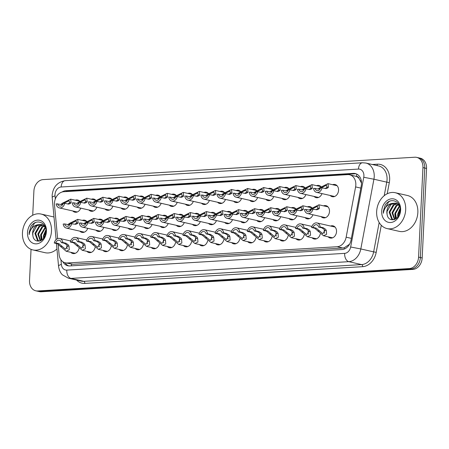 <?xml version="1.0" encoding="UTF-8"?>
<svg xmlns="http://www.w3.org/2000/svg" width="449" height="449" viewBox="0 0 449 449"><rect width="100%" height="100%" fill="white"/><g stroke="black" fill="none" stroke-linecap="round" stroke-linejoin="round"><path stroke-width="0.67" d="M79.002 248.482A6.252 4.866 102.8 0 1 72.856 253.528A6.252 4.866 102.8 0 1 70.79 252.304M95.081 247.511A6.252 4.866 102.8 0 1 88.941 252.562A6.252 4.866 102.8 0 1 86.87 251.333M111.167 246.546A6.252 4.866 102.8 0 1 105.027 251.592A6.252 4.866 102.8 0 1 102.956 250.368M127.252 245.575A6.252 4.866 102.8 0 1 121.112 250.626A6.252 4.866 102.8 0 1 119.041 249.397M143.338 244.61A6.252 4.866 102.8 0 1 137.198 249.655A6.252 4.866 102.8 0 1 135.127 248.432M159.423 243.639A6.252 4.866 102.8 0 1 153.277 248.684A6.252 4.866 102.8 0 1 151.212 247.461M175.503 242.668A6.252 4.866 102.8 0 1 169.363 247.719A6.252 4.866 102.8 0 1 167.292 246.49M191.588 241.702A6.252 4.866 102.8 0 1 185.448 246.748A6.252 4.866 102.8 0 1 183.377 245.524M207.674 240.731A6.252 4.866 102.8 0 1 201.534 245.777A6.252 4.866 102.8 0 1 199.463 244.553M223.759 239.76A6.252 4.866 102.8 0 1 217.619 244.812A6.252 4.866 102.8 0 1 215.548 243.583M239.845 238.795A6.252 4.866 102.8 0 1 233.704 243.841A6.252 4.866 102.8 0 1 231.633 242.617M255.93 237.824A6.252 4.866 102.8 0 1 249.784 242.875A6.252 4.866 102.8 0 1 247.719 241.646M272.01 236.853A6.252 4.866 102.8 0 1 265.87 241.904A6.252 4.866 102.8 0 1 263.799 240.675M288.095 235.888A6.252 4.866 102.8 0 1 281.955 240.933A6.252 4.866 102.8 0 1 279.884 239.71M304.181 234.917A6.252 4.866 102.8 0 1 298.041 239.968A6.252 4.866 102.8 0 1 295.97 238.739M320.266 233.951A6.252 4.866 102.8 0 1 314.126 238.997A6.252 4.866 102.8 0 1 312.055 237.774M330.587 226.038A6.252 4.866 102.8 0 1 332.984 225.83A6.252 4.866 102.8 0 1 336.531 231.633A6.252 4.866 102.8 0 1 330.206 238.026A6.252 4.866 102.8 0 1 328.14 236.803M87.763 228.322A6.252 4.866 102.8 0 1 81.909 232.374A6.252 4.866 102.8 0 1 79.843 231.151M103.848 227.357A6.252 4.866 102.8 0 1 97.994 231.409A6.252 4.866 102.8 0 1 95.923 230.18M119.928 226.386A6.252 4.866 102.8 0 1 114.08 230.438A6.252 4.866 102.8 0 1 112.009 229.214M136.013 225.415A6.252 4.866 102.8 0 1 130.165 229.473A6.252 4.866 102.8 0 1 128.094 228.244M152.099 224.449A6.252 4.866 102.8 0 1 146.251 228.502A6.252 4.866 102.8 0 1 144.18 227.278M168.184 223.479A6.252 4.866 102.8 0 1 162.33 227.531A6.252 4.866 102.8 0 1 160.265 226.307M184.27 222.508A6.252 4.866 102.8 0 1 178.416 226.565A6.252 4.866 102.8 0 1 176.345 225.336M200.355 221.542A6.252 4.866 102.8 0 1 194.501 225.594A6.252 4.866 102.8 0 1 192.43 224.371M216.435 220.571A6.252 4.866 102.8 0 1 210.587 224.623A6.252 4.866 102.8 0 1 208.516 223.4M232.52 219.606A6.252 4.866 102.8 0 1 226.672 223.658A6.252 4.866 102.8 0 1 224.601 222.429M248.606 218.635A6.252 4.866 102.8 0 1 242.757 222.687A6.252 4.866 102.8 0 1 240.686 221.464M264.691 217.664A6.252 4.866 102.8 0 1 258.837 221.722A6.252 4.866 102.8 0 1 256.772 220.493M280.777 216.699A6.252 4.866 102.8 0 1 274.923 220.751A6.252 4.866 102.8 0 1 272.852 219.522M296.856 215.728A6.252 4.866 102.8 0 1 291.008 219.78A6.252 4.866 102.8 0 1 288.937 218.556M312.942 214.757A6.252 4.866 102.8 0 1 307.094 218.815A6.252 4.866 102.8 0 1 305.023 217.585M323.555 205.855A6.252 4.866 102.8 0 1 325.952 205.648A6.252 4.866 102.8 0 1 329.499 211.445A6.252 4.866 102.8 0 1 323.179 217.844A6.252 4.866 102.8 0 1 321.108 216.62M80.73 208.14A6.252 4.866 102.8 0 1 74.882 212.192A6.252 4.866 102.8 0 1 72.811 210.968M96.816 207.169A6.252 4.866 102.8 0 1 90.962 211.221A6.252 4.866 102.8 0 1 88.896 209.997M112.901 206.203A6.252 4.866 102.8 0 1 107.047 210.255A6.252 4.866 102.8 0 1 104.976 209.026M128.981 205.232A6.252 4.866 102.8 0 1 123.133 209.285A6.252 4.866 102.8 0 1 121.062 208.061M145.066 204.261A6.252 4.866 102.8 0 1 139.218 208.319A6.252 4.866 102.8 0 1 137.147 207.09M161.152 203.296A6.252 4.866 102.8 0 1 155.303 207.348A6.252 4.866 102.8 0 1 153.232 206.125M177.237 202.325A6.252 4.866 102.8 0 1 171.383 206.377A6.252 4.866 102.8 0 1 169.318 205.154M193.323 201.354A6.252 4.866 102.8 0 1 187.469 205.412A6.252 4.866 102.8 0 1 185.398 204.183M209.408 200.389A6.252 4.866 102.8 0 1 203.554 204.441A6.252 4.866 102.8 0 1 201.483 203.217M225.488 199.418A6.252 4.866 102.8 0 1 219.64 203.47A6.252 4.866 102.8 0 1 217.569 202.246M241.573 198.447A6.252 4.866 102.8 0 1 235.725 202.505A6.252 4.866 102.8 0 1 233.654 201.275M257.659 197.481A6.252 4.866 102.8 0 1 251.81 201.534A6.252 4.866 102.8 0 1 249.739 200.31M273.744 196.51A6.252 4.866 102.8 0 1 267.89 200.568A6.252 4.866 102.8 0 1 265.825 199.339M289.829 195.545A6.252 4.866 102.8 0 1 283.976 199.597A6.252 4.866 102.8 0 1 281.905 198.368M305.909 194.574A6.252 4.866 102.8 0 1 300.061 198.626A6.252 4.866 102.8 0 1 297.99 197.403M321.995 193.603A6.252 4.866 102.8 0 1 316.147 197.661A6.252 4.866 102.8 0 1 314.076 196.432M332.608 184.702A6.252 4.866 102.8 0 1 335.01 184.494A6.252 4.866 102.8 0 1 338.557 190.292A6.252 4.866 102.8 0 1 332.232 196.69A6.252 4.866 102.8 0 1 330.161 195.467M58.117 244.009L59.088 254.482A11.04 8.587 -77.2 0 0 65.307 262.828A11.04 8.587 -77.2 0 0 67.227 262.985L337.132 246.726A11.04 8.587 -77.2 0 0 346.151 237.19L355.602 186.913A11.04 8.587 -77.2 0 0 355.827 185.01A11.04 8.587 -77.2 0 0 349.569 174.773A11.04 8.587 -77.2 0 0 347.655 174.616L63.719 191.723A11.04 8.587 -77.2 0 0 54.514 205.047L57.624 238.632M361.518 183.153L359.093 178.489A3.682 2.862 -77.2 0 0 356.528 176.429A11.04 6.757 -93.4 0 1 356.803 174.105M356.528 176.429L356.377 176.44A11.04 8.587 102.8 0 1 359.093 178.489M65.307 262.828L72.873 264.27L342.778 248.011L344.22 247.775L349.344 244.368A11.04 0.337 10.6 0 1 349.445 244.385M356.377 176.44L349.569 174.773M307.475 206.826A6.252 4.866 102.8 0 1 309.872 206.613A6.252 4.866 102.8 0 1 311.898 207.797M291.39 207.792A6.252 4.866 102.8 0 1 293.786 207.584A6.252 4.866 102.8 0 1 295.812 208.768M275.304 208.763A6.252 4.866 102.8 0 1 277.701 208.555A6.252 4.866 102.8 0 1 279.733 209.739M259.219 209.734A6.252 4.866 102.8 0 1 261.615 209.52A6.252 4.866 102.8 0 1 263.647 210.704M243.133 210.699A6.252 4.866 102.8 0 1 245.53 210.491A6.252 4.866 102.8 0 1 247.562 211.675M227.054 211.67A6.252 4.866 102.8 0 1 229.45 211.462A6.252 4.866 102.8 0 1 231.476 212.641M210.968 212.641A6.252 4.866 102.8 0 1 213.365 212.428A6.252 4.866 102.8 0 1 215.391 213.612M194.883 213.606A6.252 4.866 102.8 0 1 197.279 213.398A6.252 4.866 102.8 0 1 199.311 214.583M178.797 214.577A6.252 4.866 102.8 0 1 181.194 214.369A6.252 4.866 102.8 0 1 183.226 215.548M162.712 215.542A6.252 4.866 102.8 0 1 165.109 215.335A6.252 4.866 102.8 0 1 167.14 216.519M146.627 216.513A6.252 4.866 102.8 0 1 149.023 216.306A6.252 4.866 102.8 0 1 151.055 217.49M130.547 217.484A6.252 4.866 102.8 0 1 132.943 217.271A6.252 4.866 102.8 0 1 134.969 218.455M114.461 218.45A6.252 4.866 102.8 0 1 116.858 218.242A6.252 4.866 102.8 0 1 118.884 219.426M98.376 219.421A6.252 4.866 102.8 0 1 100.772 219.213A6.252 4.866 102.8 0 1 102.804 220.392M82.29 220.392A6.252 4.866 102.8 0 1 84.687 220.178A6.252 4.866 102.8 0 1 86.719 221.363M316.528 185.673A6.252 4.866 102.8 0 1 318.925 185.459A6.252 4.866 102.8 0 1 320.951 186.644M300.443 186.638A6.252 4.866 102.8 0 1 302.839 186.43A6.252 4.866 102.8 0 1 304.871 187.615M284.357 187.609A6.252 4.866 102.8 0 1 286.754 187.401A6.252 4.866 102.8 0 1 288.786 188.586M268.272 188.58A6.252 4.866 102.8 0 1 270.668 188.367A6.252 4.866 102.8 0 1 272.7 189.551M252.186 189.545A6.252 4.866 102.8 0 1 254.583 189.338A6.252 4.866 102.8 0 1 256.615 190.522M236.107 190.516A6.252 4.866 102.8 0 1 238.503 190.309A6.252 4.866 102.8 0 1 240.529 191.487M220.021 191.487A6.252 4.866 102.8 0 1 222.418 191.274A6.252 4.866 102.8 0 1 224.444 192.458M203.936 192.453A6.252 4.866 102.8 0 1 206.332 192.245A6.252 4.866 102.8 0 1 208.364 193.429M187.85 193.424A6.252 4.866 102.8 0 1 190.247 193.216A6.252 4.866 102.8 0 1 192.279 194.395M171.765 194.389A6.252 4.866 102.8 0 1 174.161 194.181A6.252 4.866 102.8 0 1 176.193 195.366M155.68 195.36A6.252 4.866 102.8 0 1 158.076 195.152A6.252 4.866 102.8 0 1 160.108 196.336M139.6 196.331A6.252 4.866 102.8 0 1 141.996 196.118A6.252 4.866 102.8 0 1 144.022 197.302M123.514 197.296A6.252 4.866 102.8 0 1 125.911 197.089A6.252 4.866 102.8 0 1 127.937 198.273M107.429 198.267A6.252 4.866 102.8 0 1 109.825 198.06A6.252 4.866 102.8 0 1 111.857 199.238M91.343 199.238A6.252 4.866 102.8 0 1 93.74 199.025A6.252 4.866 102.8 0 1 95.772 200.209M75.258 200.203A6.252 4.866 102.8 0 1 77.655 199.996A6.252 4.866 102.8 0 1 79.686 201.18M32.715 215.251L33.9 191.049A11.04 8.587 102.8 0 1 43.143 179.606L414.769 157.223A11.04 8.587 102.8 0 1 416.689 157.374A11.04 8.587 102.8 0 1 422.947 167.612L418.569 257.131A11.04 8.587 102.8 0 1 409.325 268.569L37.699 290.958L39.501 291.367A11.04 8.587 102.8 0 1 37.581 291.216A11.04 8.587 102.8 0 0 39.501 291.367L411.127 268.985L39.501 291.367L41.302 291.777A11.04 8.587 102.8 0 1 39.389 291.626L35.78 290.806A11.04 8.587 102.8 0 1 29.522 280.569L31.048 249.335M418.569 257.131L420.371 257.541A11.04 8.587 102.8 0 1 411.127 268.985A11.04 8.587 102.8 0 0 420.371 257.541L424.748 168.021L420.371 257.541L422.172 257.951A11.04 8.587 102.8 0 1 412.928 269.394L41.302 291.777M416.689 157.374L418.49 157.784A11.04 8.587 102.8 0 1 424.748 168.021A11.04 8.587 102.8 0 0 418.49 157.784L420.292 158.194A11.04 8.587 102.8 0 1 426.55 168.431L422.172 257.951M62.894 261.75A11.04 8.587 -77.2 0 0 67.861 265.774A11.04 8.587 -77.2 0 0 69.775 265.931L342.048 249.526A11.04 8.587 -77.2 0 0 351.067 239.991L361.277 185.678A11.04 8.587 -77.2 0 0 361.501 183.776A11.04 8.587 -77.2 0 0 355.243 173.538A11.04 8.587 -77.2 0 0 353.324 173.381L65.902 190.696A11.04 8.587 -77.2 0 0 62.041 192.02M65.419 191.616A11.04 8.587 102.8 0 1 67.704 191.106L355.131 173.791A11.04 8.587 102.8 0 1 356.13 173.802M37.699 290.958A11.04 8.587 102.8 0 1 35.78 290.806M68.776 265.915A11.04 8.587 102.8 0 1 65.043 262.766M325.239 188.558L326.956 187.222L326.496 185.196L321.035 187.895M318.133 188.967L319.901 187.648L328 183.652L328.449 187.132L327.669 187.985L325.974 188.602L322.062 187.834A5.517 4.294 -77.2 0 1 316.624 192.38L334.628 196.482M320.378 188.44L318.885 189.029L313.531 188.35A5.517 4.294 -77.2 0 0 316.624 192.38M315.03 188.26A3.682 2.862 -77.2 0 0 317.033 190.589A3.682 2.862 -77.2 0 0 320.569 187.923L322.062 187.834M316.186 209.711L317.903 208.375L317.443 206.349L311.982 209.049M311.325 209.593L309.832 210.183L305.977 209.414A3.682 2.862 -77.2 0 0 307.98 211.743A3.682 2.862 -77.2 0 0 311.511 209.077L316.921 209.756L318.616 209.139L319.396 208.285L317.903 208.375M309.08 210.121L310.848 208.802L318.947 204.806L319.396 208.285M305.977 209.414L304.478 209.503A5.517 4.294 -77.2 0 0 307.571 213.533A5.517 4.294 -77.2 0 0 313.009 208.987M313.11 227.413L316.203 228.12L322.842 233.71L324.835 230.64L324.195 229.411L321.742 227.783L318.65 227.082A3.682 2.862 -77.2 0 0 316.646 224.753A3.682 2.862 -77.2 0 0 313.11 227.413L311.617 227.503L314.704 228.21L323.533 235.753L332.608 237.818M324.442 229.765A3.682 2.862 -77.2 0 0 324.189 231.078A3.682 2.862 -77.2 0 0 324.649 233.211M311.617 227.503A5.517 4.294 -77.2 0 1 317.056 222.957A5.517 4.294 -77.2 0 1 320.148 226.992L323.241 227.694L325.648 229.321L326.328 230.55L326.625 234.283L323.533 235.753M320.148 226.992L318.65 227.082M309.153 189.529L310.876 188.193L310.411 186.167L304.95 188.866M304.299 189.411L302.031 189.933L303.816 188.619L311.92 184.623L312.369 188.103L311.584 188.95L309.889 189.573L305.977 188.804A5.517 4.294 -77.2 0 1 300.538 193.351L318.543 197.448M302.031 189.933L298.944 189.231L297.446 189.321A5.517 4.294 -77.2 0 0 300.538 193.351M298.944 189.231A3.682 2.862 -77.2 0 0 300.948 191.555A3.682 2.862 -77.2 0 0 304.484 188.894L305.977 188.804M293.068 190.494L294.791 189.158L294.325 187.132L288.864 189.837M288.213 190.382L285.946 190.904L287.73 189.585L295.835 185.589L296.284 189.068L295.498 189.921L293.803 190.544L289.897 189.775A5.517 4.294 -77.2 0 1 284.458 194.322L302.458 198.419M285.946 190.904L282.859 190.196L281.36 190.286A5.517 4.294 -77.2 0 0 284.458 194.322M282.859 190.196A3.682 2.862 -77.2 0 0 284.862 192.526A3.682 2.862 -77.2 0 0 288.398 189.865L289.897 189.775M276.988 191.465L278.706 190.129L278.24 188.103L272.779 190.803M272.128 191.347L269.866 191.869L271.651 190.556L279.749 186.559L280.198 190.039L279.413 190.887L277.718 191.51L273.811 190.741A5.517 4.294 -77.2 0 1 268.373 195.287L286.372 199.39M269.866 191.869L266.773 191.167L265.275 191.257A5.517 4.294 -77.2 0 0 268.373 195.287M266.773 191.167A3.682 2.862 -77.2 0 0 268.783 193.497A3.682 2.862 -77.2 0 0 272.313 190.831L273.811 190.741M260.903 192.43L262.62 191.1L262.16 189.074L256.693 191.774M253.792 192.84L255.565 191.521L263.664 187.53L264.113 191.01L263.333 191.858L261.638 192.481L257.726 191.712A5.517 4.294 -77.2 0 1 252.287 196.258L270.287 200.355M256.042 192.318L254.549 192.907L250.688 192.133L249.189 192.228A5.517 4.294 -77.2 0 0 252.287 196.258M250.688 192.133A3.682 2.862 -77.2 0 0 252.697 194.462A3.682 2.862 -77.2 0 0 256.227 191.802L257.726 191.712M300.1 210.682L301.823 209.346L301.358 207.32L295.897 210.02M295.246 210.564L293.753 211.153L289.891 210.385A3.682 2.862 -77.2 0 0 291.895 212.708A3.682 2.862 -77.2 0 0 295.431 210.048L300.836 210.727L302.531 210.104L303.316 209.256L301.823 209.346M292.995 211.086L294.763 209.773L302.867 205.777L303.316 209.256M289.891 210.385L288.393 210.474A5.517 4.294 -77.2 0 0 291.485 214.504A5.517 4.294 -77.2 0 0 296.924 209.958M284.015 211.647L285.738 210.312L285.272 208.285L279.811 210.991M279.16 211.535L277.667 212.124L273.806 211.35A3.682 2.862 -77.2 0 0 275.809 213.679A3.682 2.862 -77.2 0 0 279.345 211.019L284.75 211.698L286.445 211.075L287.231 210.222L285.738 210.312M276.91 212.057L278.677 210.738L286.782 206.742L287.231 210.222M273.806 211.35L272.307 211.44A5.517 4.294 -77.2 0 0 275.405 215.475A5.517 4.294 -77.2 0 0 280.844 210.929M267.93 212.618L269.653 211.283L269.187 209.256L263.726 211.956M263.075 212.5L261.582 213.09L257.72 212.321A3.682 2.862 -77.2 0 0 259.73 214.65A3.682 2.862 -77.2 0 0 263.26 211.984L268.665 212.663L270.36 212.04L271.145 211.193L269.653 211.283M260.824 213.028L262.598 211.709L270.696 207.713L271.145 211.193M257.72 212.321L256.222 212.411A5.517 4.294 -77.2 0 0 259.32 216.44A5.517 4.294 -77.2 0 0 264.758 211.894M376.655 211.524A18.398 14.317 102.8 0 1 395.255 192.716A18.398 14.317 102.8 0 1 405.688 209.778A18.398 14.317 102.8 0 1 387.089 228.586A18.398 14.317 102.8 0 1 376.655 211.524M395.255 192.716L407.423 195.483A18.398 14.317 102.8 0 1 417.851 212.545A18.398 14.317 102.8 0 1 399.251 231.358L387.089 228.586M397.236 203.807L393.969 205.03L389.861 212.242L392.319 219.061L393.616 219.724M396.905 203.622L393.257 204.867L389.148 212.08L391.607 218.899L393.857 219.746M398.51 204.811L396.832 205.681L392.723 212.893L394.823 219.426M398.201 204.519L396.113 205.519L392.011 212.731L394.48 219.561M399.666 206.349L395.586 213.544L396.422 218.461M399.391 205.906L394.867 213.382L395.996 218.775M400.233 209.341L398.448 214.195L398.443 216.188M400.154 208.353L397.73 214.033L397.876 216.99M399.11 204.862L396.231 203.274M395.872 203.206L391.107 204.379L387.004 211.591L387.066 214.106C388.076 223.602 400.239 220.206 400.222 210.519C401.137 200.765 389.9 196.976 385.141 205.126L383.317 211.327L383.367 213.292L383.749 211.356C385.107 206.983 387.813 204.34 391.87 203.419A8.318 6.471 102.8 0 0 386.864 211.558A8.318 6.471 102.8 0 0 387.066 214.106M399.778 206.557L397.432 203.93L395.518 203.111L391.87 203.419M400.637 210.081A11.994 9.334 102.8 0 1 390.591 222.519A11.994 9.334 102.8 0 1 381.706 211.221A11.994 9.334 102.8 0 1 391.752 198.789A11.994 9.334 102.8 0 1 400.637 210.081M399.329 214.476L400.239 210.177M397.679 214.88L397.724 217.176M394.817 214.229L395.457 219.112M390.069 201.051L388.61 201.904L383.395 211.344L383.367 213.292M22.45 232.863A18.398 14.317 102.8 0 1 41.05 214.05A18.398 14.317 102.8 0 1 51.483 231.112A18.398 14.317 102.8 0 1 32.884 249.925A18.398 14.317 102.8 0 1 22.45 232.863M41.05 214.05L53.212 216.822A18.398 14.317 102.8 0 1 54.003 217.03M43.031 225.14L39.765 226.369L35.656 233.581L38.114 240.4L39.411 241.057M42.7 224.955L39.052 226.206L34.943 233.418L37.396 240.237L39.652 241.085M44.299 226.15L42.627 227.02L38.519 234.232L40.618 240.765M43.991 225.853L41.909 226.857L37.806 234.069L40.275 240.9M45.461 227.688L41.381 234.883L42.217 239.794M45.181 227.239L40.663 234.72L41.785 240.114M46.028 230.674L44.238 235.534L44.232 237.521M45.944 229.692L43.525 235.371L43.665 238.324M44.9 226.201L42.026 224.612M41.667 224.539L36.902 225.718L32.799 232.93L32.856 235.444C33.871 244.941 46.034 241.545 46.017 231.858C46.932 222.103 35.696 218.315 30.936 226.464L29.112 232.666L29.163 234.631L29.544 232.694C30.902 228.322 33.608 225.673 37.665 224.758A8.318 6.471 102.8 0 0 32.654 232.896A8.318 6.471 102.8 0 0 32.856 235.444M45.574 227.896L43.227 225.263L41.314 224.449L37.665 224.758M46.432 231.42A11.994 9.334 102.8 0 1 36.386 243.852A11.994 9.334 102.8 0 1 27.501 232.56A11.994 9.334 102.8 0 1 37.548 220.122A11.994 9.334 102.8 0 1 46.432 231.42M45.125 235.809L46.034 231.516M56.956 248.954A18.398 14.317 102.8 0 1 45.046 252.692L32.884 249.925M43.474 236.219L43.519 238.509M40.612 235.562L41.252 240.451M35.864 222.39L34.405 223.243L29.191 232.683L29.163 234.631M244.817 193.401L246.535 192.065L246.074 190.039L240.613 192.744M237.706 193.811L239.48 192.492L247.579 188.496L248.028 191.976L247.247 192.829L245.552 193.446L241.641 192.683A5.517 4.294 -77.2 0 1 236.202 197.229L254.207 201.326M239.957 193.283L238.464 193.878L233.11 193.193A5.517 4.294 -77.2 0 0 236.202 197.229M234.603 193.104A3.682 2.862 -77.2 0 0 236.612 195.433A3.682 2.862 -77.2 0 0 240.142 192.773L241.641 192.683M228.732 194.372L230.455 193.036L229.989 191.01L224.528 193.71M221.626 194.782L223.394 193.463L231.493 189.467L231.948 192.947L231.162 193.794L229.467 194.417L225.555 193.648A5.517 4.294 -77.2 0 1 220.117 198.194L238.122 202.297M223.877 194.254L222.384 194.844L217.024 194.164A5.517 4.294 -77.2 0 0 220.117 198.194M218.523 194.075A3.682 2.862 -77.2 0 0 220.526 196.404A3.682 2.862 -77.2 0 0 224.062 193.738L225.555 193.648M212.646 195.337L214.369 194.007L213.904 191.981L208.443 194.681M207.792 195.225L205.524 195.747L207.309 194.428L215.413 190.438L215.862 193.917L215.077 194.765L213.382 195.388L209.475 194.619A5.517 4.294 -77.2 0 1 204.037 199.165L222.036 203.262M205.524 195.747L202.437 195.04L200.939 195.13A5.517 4.294 -77.2 0 0 204.037 199.165M202.437 195.04A3.682 2.862 -77.2 0 0 204.441 197.369A3.682 2.862 -77.2 0 0 207.977 194.709L209.475 194.619M251.85 213.584L253.567 212.254L253.107 210.227L247.64 212.927M246.989 213.471L245.496 214.061L241.635 213.286A3.682 2.862 -77.2 0 0 243.644 215.615A3.682 2.862 -77.2 0 0 247.174 212.955L252.579 213.634L254.28 213.011L255.06 212.164L253.567 212.254M244.739 213.993L246.512 212.674L254.611 208.684L255.06 212.164M241.635 213.286L240.136 213.382A5.517 4.294 -77.2 0 0 243.235 217.411A5.517 4.294 -77.2 0 0 248.673 212.865M235.764 214.555L237.482 213.219L237.021 211.193L231.561 213.898M230.904 214.437L229.411 215.032L225.55 214.257A3.682 2.862 -77.2 0 0 227.559 216.586A3.682 2.862 -77.2 0 0 231.089 213.926L236.5 214.6L238.195 213.982L238.975 213.129L237.482 213.219M228.653 214.964L230.427 213.645L238.526 209.649L238.975 213.129M225.55 214.257L224.057 214.347A5.517 4.294 -77.2 0 0 227.149 218.382A5.517 4.294 -77.2 0 0 232.588 213.836M219.679 215.526L221.402 214.19L220.936 212.164L215.475 214.863M214.818 215.408L213.331 215.997L209.47 215.228A3.682 2.862 -77.2 0 0 211.473 217.557A3.682 2.862 -77.2 0 0 215.009 214.891L220.414 215.571L222.109 214.948L222.895 214.1L221.402 214.19M212.573 215.935L214.341 214.616L222.44 210.62L222.895 214.1M209.47 215.228L207.971 215.318A5.517 4.294 -77.2 0 0 211.064 219.348A5.517 4.294 -77.2 0 0 216.502 214.802M196.561 196.308L198.284 194.973L197.818 192.947L192.357 195.652M191.706 196.191L189.444 196.713L191.223 195.399L199.328 191.403L199.777 194.883L198.991 195.736L197.296 196.353L193.39 195.584A5.517 4.294 -77.2 0 1 187.951 200.131L205.951 204.233M189.444 196.713L186.352 196.011L184.853 196.101A5.517 4.294 -77.2 0 0 187.951 200.131M186.352 196.011A3.682 2.862 -77.2 0 0 188.356 198.34A3.682 2.862 -77.2 0 0 191.891 195.68L193.39 195.584M180.481 197.279L182.199 195.944L181.733 193.917L176.272 196.617M173.37 197.689L175.144 196.37L183.243 192.374L183.692 195.854L182.906 196.701L181.211 197.324L177.304 196.555A5.517 4.294 -77.2 0 1 171.866 201.101L189.865 205.199M175.621 197.162L174.128 197.751L168.768 197.072A5.517 4.294 -77.2 0 0 171.866 201.101M170.266 196.982A3.682 2.862 -77.2 0 0 172.276 199.311A3.682 2.862 -77.2 0 0 175.806 196.645L177.304 196.555M164.396 198.245L166.113 196.909L165.653 194.883L160.192 197.588M157.285 198.654L159.058 197.336L167.157 193.339L167.606 196.819L166.826 197.672L165.131 198.295L161.219 197.526A5.517 4.294 -77.2 0 1 155.781 202.072L173.785 206.17M159.535 198.132L158.042 198.722L152.688 198.037A5.517 4.294 -77.2 0 0 155.781 202.072M154.181 197.947A3.682 2.862 -77.2 0 0 156.19 200.276A3.682 2.862 -77.2 0 0 159.721 197.616L161.219 197.526M148.31 199.216L150.028 197.88L149.568 195.854L144.107 198.553M141.205 199.625L142.973 198.306L151.072 194.31L151.521 197.79L150.741 198.643L149.046 199.261L145.134 198.492A5.517 4.294 -77.2 0 1 139.695 203.038L157.7 207.141M143.45 199.098L141.957 199.687L136.603 199.008A5.517 4.294 -77.2 0 0 139.695 203.038M138.101 198.918A3.682 2.862 -77.2 0 0 140.105 201.247A3.682 2.862 -77.2 0 0 143.635 198.581L145.134 198.492M132.225 200.187L133.948 198.851L133.482 196.825L128.021 199.524M125.119 200.591L126.887 199.272L134.986 195.281L135.441 198.761L134.655 199.609L132.96 200.232L129.048 199.463A5.517 4.294 -77.2 0 1 123.61 204.009L141.615 208.106M127.37 200.069L125.877 200.658L120.517 199.979A5.517 4.294 -77.2 0 0 123.61 204.009M122.016 199.889A3.682 2.862 -77.2 0 0 124.019 202.213A3.682 2.862 -77.2 0 0 127.555 199.552L129.048 199.463M203.593 216.491L205.316 215.161L204.851 213.135L199.39 215.834M198.739 216.379L197.246 216.968L193.384 216.194A3.682 2.862 -77.2 0 0 195.388 218.523A3.682 2.862 -77.2 0 0 198.924 215.862L204.329 216.541L206.024 215.918L206.809 215.071L205.316 215.161M196.488 216.901L198.256 215.582L206.36 211.591L206.809 215.071M193.384 216.194L191.886 216.283A5.517 4.294 -77.2 0 0 194.978 220.319A5.517 4.294 -77.2 0 0 200.422 215.773M187.508 217.462L189.231 216.126L188.765 214.1L183.304 216.805M182.653 217.344L181.16 217.939L177.299 217.164A3.682 2.862 -77.2 0 0 179.303 219.494A3.682 2.862 -77.2 0 0 182.838 216.833L188.243 217.507L189.938 216.889L190.724 216.036L189.231 216.126M180.403 217.872L182.171 216.553L190.275 212.557L190.724 216.036M177.299 217.164L175.8 217.254A5.517 4.294 -77.2 0 0 178.898 221.29A5.517 4.294 -77.2 0 0 184.337 216.738M171.428 218.433L173.146 217.097L172.68 215.071L167.219 217.771M166.568 218.315L165.075 218.904L161.213 218.135A3.682 2.862 -77.2 0 0 163.223 220.465A3.682 2.862 -77.2 0 0 166.753 217.799L172.158 218.478L173.853 217.855L174.639 217.007L173.146 217.097M164.317 218.843L166.091 217.524L174.19 213.528L174.639 217.007M161.213 218.135L159.715 218.225A5.517 4.294 -77.2 0 0 162.813 222.255A5.517 4.294 -77.2 0 0 168.252 217.709M155.343 219.398L157.06 218.062L156.6 216.036L151.139 218.742M150.482 219.286L148.989 219.875L145.128 219.101A3.682 2.862 -77.2 0 0 147.137 221.43A3.682 2.862 -77.2 0 0 150.668 218.77L156.078 219.449L157.773 218.826L158.553 217.973L157.06 218.062M148.232 219.808L150.005 218.489L158.104 214.493L158.553 217.973M145.128 219.101L143.635 219.191A5.517 4.294 -77.2 0 0 146.728 223.226A5.517 4.294 -77.2 0 0 152.166 218.68M139.257 220.369L140.975 219.033L140.515 217.007L135.054 219.707M134.397 220.251L132.904 220.841L129.048 220.072A3.682 2.862 -77.2 0 0 131.052 222.401A3.682 2.862 -77.2 0 0 134.582 219.735L139.993 220.414L141.688 219.797L142.468 218.944L140.975 219.033M132.146 220.779L133.92 219.46L142.019 215.464L142.468 218.944M129.048 220.072L127.55 220.162A5.517 4.294 -77.2 0 0 130.642 224.191A5.517 4.294 -77.2 0 0 136.081 219.645M116.139 201.152L117.863 199.816L117.397 197.79L111.936 200.495M111.285 201.04L109.017 201.562L110.802 200.243L118.906 196.247L119.355 199.726L118.57 200.58L116.875 201.203L112.968 200.434A5.517 4.294 -77.2 0 1 107.53 204.98L125.529 209.077M109.017 201.562L105.93 200.855L104.432 200.944A5.517 4.294 -77.2 0 0 107.53 204.98M105.93 200.855A3.682 2.862 -77.2 0 0 107.934 203.184A3.682 2.862 -77.2 0 0 111.47 200.523L112.968 200.434M100.054 202.123L101.777 200.787L101.311 198.761L95.85 201.461M95.199 202.005L92.937 202.527L94.722 201.214L102.821 197.218L103.27 200.697L102.484 201.545L100.789 202.168L96.883 201.399A5.517 4.294 -77.2 0 1 91.444 205.945L109.444 210.048M92.937 202.527L89.845 201.826L88.346 201.915A5.517 4.294 -77.2 0 0 91.444 205.945M89.845 201.826A3.682 2.862 -77.2 0 0 91.854 204.155A3.682 2.862 -77.2 0 0 95.384 201.489L96.883 201.399M83.974 203.088L85.692 201.758L85.231 199.732L79.765 202.432M79.114 202.976L76.852 203.498L78.637 202.179L86.736 198.189L87.185 201.668L86.404 202.516L84.704 203.139L80.798 202.37A5.517 4.294 -77.2 0 1 75.359 206.916L93.358 211.013M76.852 203.498L73.759 202.791L72.261 202.886A5.517 4.294 -77.2 0 0 75.359 206.916M73.759 202.791A3.682 2.862 -77.2 0 0 75.769 205.12A3.682 2.862 -77.2 0 0 79.299 202.46L80.798 202.37M67.889 204.059L69.606 202.724L69.146 200.697L63.685 203.403M60.778 204.469L62.551 203.15L70.65 199.154L71.099 202.634L70.319 203.487L68.624 204.104L64.712 203.341A5.517 4.294 -77.2 0 1 59.274 207.887L77.279 211.984M63.028 203.941L61.535 204.536L56.181 203.852A5.517 4.294 -77.2 0 0 59.274 207.887M57.674 203.762A3.682 2.862 -77.2 0 0 59.683 206.091A3.682 2.862 -77.2 0 0 63.214 203.431L64.712 203.341M123.172 221.34L124.895 220.004L124.429 217.978L118.968 220.678M118.317 221.222L116.824 221.812L112.963 221.043A3.682 2.862 -77.2 0 0 114.966 223.366A3.682 2.862 -77.2 0 0 118.502 220.706L123.907 221.385L125.602 220.762L126.388 219.915L124.895 220.004M116.067 221.744L117.834 220.425L125.933 216.435L126.388 219.915M112.963 221.043L111.464 221.133A5.517 4.294 -77.2 0 0 114.557 225.162A5.517 4.294 -77.2 0 0 119.995 220.616M107.087 222.306L108.81 220.97L108.344 218.944L102.883 221.649M102.232 222.193L100.739 222.783L96.877 222.008A3.682 2.862 -77.2 0 0 98.881 224.337A3.682 2.862 -77.2 0 0 102.417 221.677L107.822 222.356L109.517 221.733L110.302 220.88L108.81 220.97M99.981 222.715L101.749 221.396L109.853 217.4L110.302 220.88M96.877 222.008L95.379 222.098A5.517 4.294 -77.2 0 0 98.477 226.133A5.517 4.294 -77.2 0 0 103.915 221.587M91.001 223.276L92.724 221.941L92.258 219.915L86.797 222.614M86.146 223.159L84.653 223.748L80.792 222.979A3.682 2.862 -77.2 0 0 82.801 225.308A3.682 2.862 -77.2 0 0 86.331 222.642L91.736 223.321L93.431 222.698L94.217 221.851L92.724 221.941M83.896 223.686L85.664 222.367L93.768 218.371L94.217 221.851M80.792 222.979L79.293 223.069A5.517 4.294 -77.2 0 0 82.392 227.099A5.517 4.294 -77.2 0 0 87.83 222.552M74.921 224.242L76.639 222.912L76.178 220.886L70.712 223.585M70.061 224.13L68.568 224.719L64.707 223.944A3.682 2.862 -77.2 0 0 66.716 226.274A3.682 2.862 -77.2 0 0 70.246 223.613L75.651 224.292L77.351 223.669L78.132 222.822L76.639 222.912M67.81 224.652L69.584 223.333L77.683 219.342L78.132 222.822M64.707 223.944L63.208 224.04A5.517 4.294 -77.2 0 0 66.306 228.07A5.517 4.294 -77.2 0 0 71.745 223.523M297.03 228.384L300.117 229.085L306.757 234.675L308.749 231.611L308.109 230.376L305.657 228.754L302.564 228.047A3.682 2.862 -77.2 0 0 300.561 225.724A3.682 2.862 -77.2 0 0 297.03 228.384L295.532 228.474L298.619 229.175L307.447 236.724L316.523 238.789M308.362 230.735A3.682 2.862 -77.2 0 0 308.104 232.049A3.682 2.862 -77.2 0 0 308.57 234.176M295.532 228.474A5.517 4.294 -77.2 0 1 300.97 223.928A5.517 4.294 -77.2 0 1 304.063 227.957L307.155 228.664L309.563 230.292L310.242 231.521L310.54 235.248L307.447 236.724M304.063 227.957L302.564 228.047M280.945 229.355L284.032 230.056L290.671 235.646L292.664 232.576L292.024 231.347L289.571 229.72L286.484 229.018A3.682 2.862 -77.2 0 0 284.475 226.689A3.682 2.862 -77.2 0 0 280.945 229.355L279.446 229.445L282.533 230.146L291.362 237.689L300.437 239.755M292.277 231.706A3.682 2.862 -77.2 0 0 292.018 233.014A3.682 2.862 -77.2 0 0 292.484 235.147M279.446 229.445A5.517 4.294 -77.2 0 1 284.885 224.898A5.517 4.294 -77.2 0 1 287.977 228.928L291.07 229.63L293.478 231.257L294.157 232.487L294.454 236.219L291.362 237.689M287.977 228.928L286.484 229.018M264.859 230.32L267.946 231.027L274.586 236.617L276.584 233.547L275.944 232.313L273.486 230.691L270.399 229.989A3.682 2.862 -77.2 0 0 268.39 227.66A3.682 2.862 -77.2 0 0 264.859 230.32L263.361 230.41L266.453 231.117L275.276 238.66L284.352 240.726M276.191 232.672A3.682 2.862 -77.2 0 0 275.933 233.985A3.682 2.862 -77.2 0 0 276.399 236.118M263.361 230.41A5.517 4.294 -77.2 0 1 268.799 225.864A5.517 4.294 -77.2 0 1 271.898 229.899L274.984 230.601L277.392 232.228L278.077 233.458L278.369 237.19L275.276 238.66M271.898 229.899L270.399 229.989M248.774 231.291L251.867 231.993L258.501 237.583L260.499 234.518L259.859 233.284L257.406 231.662L254.314 230.954A3.682 2.862 -77.2 0 0 252.31 228.625A3.682 2.862 -77.2 0 0 248.774 231.291L247.276 231.381L250.368 232.082L259.191 239.626L268.266 241.697M260.106 233.643A3.682 2.862 -77.2 0 0 259.853 234.956A3.682 2.862 -77.2 0 0 260.313 237.083M247.276 231.381A5.517 4.294 -77.2 0 1 252.714 226.835A5.517 4.294 -77.2 0 1 255.812 230.865L258.899 231.572L261.307 233.194L261.992 234.429L262.289 238.155L259.191 239.626M255.812 230.865L254.314 230.954M232.689 232.256L235.781 232.964L242.415 238.554L244.413 235.484L243.773 234.255L241.321 232.627L238.228 231.925A3.682 2.862 -77.2 0 0 236.225 229.596A3.682 2.862 -77.2 0 0 232.689 232.256L231.19 232.352L234.283 233.053L243.105 240.597L252.181 242.662M244.02 234.614A3.682 2.862 -77.2 0 0 243.768 235.921A3.682 2.862 -77.2 0 0 244.228 238.054M231.19 232.352A5.517 4.294 -77.2 0 1 236.634 227.806A5.517 4.294 -77.2 0 1 239.727 231.836L242.819 232.537L245.227 234.165L245.906 235.394L246.204 239.126L243.105 240.597M239.727 231.836L238.228 231.925M216.603 233.227L219.696 233.929L226.335 239.525L228.328 236.455L227.688 235.22L225.235 233.598L222.143 232.896A3.682 2.862 -77.2 0 0 220.139 230.567A3.682 2.862 -77.2 0 0 216.603 233.227L215.11 233.317L218.197 234.024L227.026 241.568L236.101 243.633M227.935 235.579A3.682 2.862 -77.2 0 0 227.682 236.892A3.682 2.862 -77.2 0 0 228.148 239.025M215.11 233.317A5.517 4.294 -77.2 0 1 220.549 228.771A5.517 4.294 -77.2 0 1 223.641 232.807L226.734 233.508L229.142 235.136L229.821 236.365L230.118 240.097L227.026 241.568M223.641 232.807L222.143 232.896M200.523 234.198L203.61 234.9L210.25 240.49L212.242 237.426L211.602 236.191L209.15 234.569L206.063 233.862A3.682 2.862 -77.2 0 0 204.054 231.532A3.682 2.862 -77.2 0 0 200.523 234.198L199.025 234.288L202.112 234.99L210.94 242.533L220.016 244.604M211.855 236.55A3.682 2.862 -77.2 0 0 211.597 237.863A3.682 2.862 -77.2 0 0 212.063 239.991M199.025 234.288A5.517 4.294 -77.2 0 1 204.463 229.742A5.517 4.294 -77.2 0 1 207.556 233.772L210.648 234.479L213.056 236.101L213.735 237.336L214.033 241.062L210.94 242.533M207.556 233.772L206.063 233.862M184.438 235.164L187.525 235.871L194.164 241.461L196.162 238.391L195.517 237.162L193.064 235.534L189.978 234.833A3.682 2.862 -77.2 0 0 187.968 232.503A3.682 2.862 -77.2 0 0 184.438 235.164L182.939 235.254L186.032 235.961L194.855 243.504L203.93 245.569M195.77 237.515A3.682 2.862 -77.2 0 0 195.511 238.829A3.682 2.862 -77.2 0 0 195.977 240.961M182.939 235.254A5.517 4.294 -77.2 0 1 188.378 230.707A5.517 4.294 -77.2 0 1 191.476 234.743L194.563 235.444L196.971 237.072L197.655 238.301L197.947 242.033L194.855 243.504M191.476 234.743L189.978 234.833M168.353 236.135L171.439 236.836L178.079 242.432L180.077 239.362L179.437 238.127L176.979 236.505L173.892 235.804A3.682 2.862 -77.2 0 0 171.883 233.474A3.682 2.862 -77.2 0 0 168.353 236.135L166.854 236.225L169.947 236.926L178.769 244.475L187.845 246.54M179.684 238.486A3.682 2.862 -77.2 0 0 179.426 239.8A3.682 2.862 -77.2 0 0 179.892 241.927M166.854 236.225A5.517 4.294 -77.2 0 1 172.293 231.678A5.517 4.294 -77.2 0 1 175.391 235.708L178.478 236.415L180.885 238.043L181.57 239.272L181.867 242.999L178.769 244.475M175.391 235.708L173.892 235.804M152.267 237.106L155.36 237.807L161.994 243.397L163.992 240.327L163.352 239.098L160.899 237.476L157.807 236.769A3.682 2.862 -77.2 0 0 155.803 234.44A3.682 2.862 -77.2 0 0 152.267 237.106L150.769 237.195L153.861 237.897L162.684 245.44L171.759 247.506M163.599 239.457A3.682 2.862 -77.2 0 0 163.346 240.771A3.682 2.862 -77.2 0 0 163.806 242.898M150.769 237.195A5.517 4.294 -77.2 0 1 156.207 232.649A5.517 4.294 -77.2 0 1 159.305 236.679L162.392 237.381L164.8 239.008L165.485 240.237L165.782 243.97L162.684 245.44M159.305 236.679L157.807 236.769M136.182 238.071L139.274 238.778L145.914 244.368L147.906 241.298L147.266 240.069L144.814 238.441L141.721 237.74A3.682 2.862 -77.2 0 0 139.718 235.411A3.682 2.862 -77.2 0 0 136.182 238.071L134.689 238.161L137.776 238.868L146.599 246.411L155.674 248.477M147.513 240.423A3.682 2.862 -77.2 0 0 147.261 241.736A3.682 2.862 -77.2 0 0 147.721 243.869M134.689 238.161A5.517 4.294 -77.2 0 1 140.127 233.615A5.517 4.294 -77.2 0 1 143.22 237.65L146.312 238.352L148.72 239.979L149.399 241.208L149.697 244.941L146.599 246.411M143.22 237.65L141.721 237.74M120.102 239.042L123.189 239.744L129.828 245.334L131.821 242.269L131.181 241.034L128.728 239.412L125.636 238.705A3.682 2.862 -77.2 0 0 123.632 236.382A3.682 2.862 -77.2 0 0 120.102 239.042L118.603 239.132L121.69 239.833L130.519 247.382L139.594 249.448M131.428 241.394A3.682 2.862 -77.2 0 0 131.175 242.707A3.682 2.862 -77.2 0 0 131.641 244.834M118.603 239.132A5.517 4.294 -77.2 0 1 124.042 234.586A5.517 4.294 -77.2 0 1 127.134 238.615L130.227 239.323L132.635 240.95L133.314 242.179L133.611 245.906L130.519 247.382M127.134 238.615L125.636 238.705M104.016 240.013L107.103 240.715L113.743 246.305L115.735 243.235L115.096 242.005L112.643 240.378L109.556 239.676A3.682 2.862 -77.2 0 0 107.547 237.347A3.682 2.862 -77.2 0 0 104.016 240.013L102.518 240.103L105.605 240.804L114.433 248.348L123.509 250.413M115.348 242.365A3.682 2.862 -77.2 0 0 115.09 243.672A3.682 2.862 -77.2 0 0 115.556 245.805M102.518 240.103A5.517 4.294 -77.2 0 1 107.956 235.557A5.517 4.294 -77.2 0 1 111.049 239.586L114.141 240.288L116.549 241.916L117.228 243.145L117.526 246.877L114.433 248.348M111.049 239.586L109.556 239.676M87.931 240.978L91.018 241.685L97.657 247.276L99.656 244.205L99.01 242.971L96.557 241.349L93.471 240.647A3.682 2.862 -77.2 0 0 91.461 238.318A3.682 2.862 -77.2 0 0 87.931 240.978L86.433 241.068L89.525 241.775L98.348 249.318L107.423 251.384M99.263 243.33A3.682 2.862 -77.2 0 0 99.005 244.643A3.682 2.862 -77.2 0 0 99.47 246.776M86.433 241.068A5.517 4.294 -77.2 0 1 91.871 236.522A5.517 4.294 -77.2 0 1 94.969 240.557L98.056 241.259L100.464 242.887L101.148 244.116L101.44 247.848L98.348 249.318M94.969 240.557L93.471 240.647M71.846 241.949L74.938 242.651L81.572 248.241L83.57 245.176L82.93 243.942L80.472 242.32L77.385 241.613A3.682 2.862 -77.2 0 0 75.381 239.283A3.682 2.862 -77.2 0 0 71.846 241.949L70.347 242.039L73.44 242.741L82.262 250.284L91.338 252.355M83.177 244.301A3.682 2.862 -77.2 0 0 82.925 245.614A3.682 2.862 -77.2 0 0 83.385 247.741M70.347 242.039A5.517 4.294 -77.2 0 1 75.786 237.493A5.517 4.294 -77.2 0 1 78.884 241.523L81.971 242.23L84.378 243.852L85.063 245.087L85.361 248.813L82.262 250.284M78.884 241.523L77.385 241.613M55.76 242.915L58.853 243.622L65.487 249.212L67.485 246.142L66.845 244.913L64.392 243.285L61.3 242.583A3.682 2.862 -77.2 0 0 59.296 240.254A3.682 2.862 -77.2 0 0 55.76 242.915L54.262 243.01L57.354 243.712L66.177 251.255L75.252 253.32M67.092 245.272A3.682 2.862 -77.2 0 0 66.839 246.58A3.682 2.862 -77.2 0 0 67.299 248.712M54.262 243.01A5.517 4.294 -77.2 0 1 59.7 238.458A5.517 4.294 -77.2 0 1 62.798 242.494L65.885 243.195L68.293 244.823L68.978 246.052L69.275 249.784L66.177 251.255M62.798 242.494L61.3 242.583M360.822 188.103L355.602 186.913M344.243 249.049A11.04 6.757 -93.4 0 1 344.22 247.775M71.486 265.825A11.04 6.757 -93.4 0 1 71.436 264.208M360.569 180.762A11.04 0.337 10.6 0 1 361.333 180.891M351.371 238.374L346.151 237.19M342.778 248.011L337.132 246.726M72.873 264.27L67.227 262.985M399.599 213.752L400.233 210.396M426.55 168.431L422.947 167.612M412.928 269.394L409.325 268.569M355.131 173.791L353.324 173.381M60.935 259.775L61.367 264.433A7.358 5.725 -77.2 0 0 66.794 270.102L344.641 253.365A7.358 5.725 -77.2 0 0 350.652 247.006L363.757 177.276A7.358 5.725 -77.2 0 0 363.909 176.008A7.358 5.725 -77.2 0 0 358.459 169.082L61.159 186.992A7.358 5.725 -77.2 0 0 54.997 194.619A7.358 5.725 -77.2 0 0 55.025 195.876L55.311 199.019M365.873 163.038A14.716 11.455 102.8 0 1 374.219 176.687A14.716 11.455 102.8 0 1 373.922 179.224L386.763 182.148A14.716 11.455 -77.2 0 0 387.06 179.611A14.716 11.455 -77.2 0 0 378.715 165.962L365.873 163.038L362.523 162.763A7.358 4.507 86.6 0 0 358.459 169.082M362.523 162.763L65.223 180.672C57.433 182.036 53.077 186.907 52.151 195.287L52.202 197.582A7.358 1.79 -5.3 0 1 55.025 195.876M372.288 164.497L377.373 164.188A1.841 1.128 -93.4 0 1 376.863 165.535M377.373 164.188A16.557 12.886 102.8 0 1 389.642 179.78A16.557 12.886 102.8 0 1 389.3 182.636L387.206 193.772M381.285 225.28L376.195 252.36A16.557 12.886 102.8 0 1 362.669 266.667L84.816 283.403A16.557 12.886 102.8 0 1 76.599 280.069M363.757 177.276L373.922 179.224L360.811 248.948L373.652 251.872L379.169 222.519M350.652 247.006L360.811 248.948A14.716 11.455 102.8 0 1 348.789 261.666L361.63 264.59A14.716 11.455 -77.2 0 0 373.652 251.872L376.195 252.36M384.215 195.702L386.763 182.148L389.3 182.636M344.641 253.365A7.358 4.507 86.6 0 0 348.789 261.666L70.942 278.402L83.783 281.327L361.63 264.59A1.841 1.128 -93.4 0 1 362.669 266.667M66.794 270.102A7.358 4.507 86.6 0 0 70.942 278.402A14.716 11.455 102.8 0 1 68.388 278.195L81.224 281.119A14.716 11.455 -77.2 0 0 83.783 281.327A1.841 1.128 -93.4 0 1 84.816 283.403M56.451 243.504L58.544 266.134A7.358 1.79 -5.3 0 1 61.367 264.433M65.223 180.672A7.358 4.507 86.6 0 0 61.159 186.992M67.704 191.106L65.902 190.696M319.901 187.648L321.394 187.559M326.956 187.222L328.449 187.132M312.341 208.712L310.848 208.802M326.328 230.55L324.835 230.64M319.273 230.977L317.78 231.067M316.203 228.12L314.704 228.21M323.241 227.694L321.742 227.783M303.816 188.619L305.309 188.524M310.876 188.193L312.369 188.103M287.73 189.585L289.223 189.495M294.791 189.158L296.284 189.068M271.651 190.556L273.144 190.466M278.706 190.129L280.198 190.039M255.565 191.521L257.058 191.431M262.62 191.1L264.113 191.01M296.256 209.677L294.763 209.773M280.17 210.648L278.677 210.738M264.091 211.619L262.598 211.709M239.48 192.492L240.973 192.402M246.535 192.065L248.028 191.976M223.394 193.463L224.887 193.373M230.455 193.036L231.948 192.947M207.309 194.428L208.802 194.338M214.369 194.007L215.862 193.917M248.005 212.585L246.512 212.674M231.92 213.556L230.427 213.645M215.834 214.527L214.341 214.616M191.223 195.399L192.716 195.309M198.284 194.973L199.777 194.883M175.144 196.37L176.637 196.28M182.199 195.944L183.692 195.854M159.058 197.336L160.551 197.246M166.113 196.909L167.606 196.819M142.973 198.306L144.466 198.217M150.028 197.88L151.521 197.79M126.887 199.272L128.38 199.182M133.948 198.851L135.441 198.761M199.749 215.492L198.256 215.582M183.663 216.463L182.171 216.553M167.584 217.434L166.091 217.524M151.498 218.399L150.005 218.489M135.413 219.37L133.92 219.46M110.802 200.243L112.295 200.153M117.863 199.816L119.355 199.726M94.722 201.214L96.215 201.124M101.777 200.787L103.27 200.697M78.637 202.179L80.13 202.089M85.692 201.758L87.185 201.668M62.551 203.15L64.044 203.06M69.606 202.724L71.099 202.634M119.327 220.336L117.834 220.425M103.242 221.306L101.749 221.396M87.157 222.277L85.664 222.367M71.077 223.243L69.584 223.333M310.242 231.521L308.749 231.611M303.187 231.942L301.694 232.032M300.117 229.085L298.619 229.175M307.155 228.664L305.657 228.754M294.157 232.487L292.664 232.576M287.102 232.913L285.609 233.003M284.032 230.056L282.533 230.146M291.07 229.63L289.571 229.72M278.077 233.458L276.584 233.547M271.016 233.884L269.523 233.974M267.946 231.027L266.453 231.117M274.984 230.601L273.486 230.691M261.992 234.429L260.499 234.518M254.931 234.849L253.438 234.939M251.867 231.993L250.368 232.082M258.899 231.572L257.406 231.662M245.906 235.394L244.413 235.484M238.851 235.82L237.358 235.91M235.781 232.964L234.283 233.053M242.819 232.537L241.321 232.627M229.821 236.365L228.328 236.455M222.766 236.791L221.273 236.881M219.696 233.929L218.197 234.024M226.734 233.508L225.235 233.598M213.735 237.336L212.242 237.426M206.68 237.757L205.187 237.847M203.61 234.9L202.112 234.99M210.648 234.479L209.15 234.569M197.655 238.301L196.162 238.391M190.595 238.728L189.102 238.817M187.525 235.871L186.032 235.961M194.563 235.444L193.064 235.534M181.57 239.272L180.077 239.362M174.509 239.699L173.017 239.788M171.439 236.836L169.947 236.926M178.478 236.415L176.979 236.505M165.485 240.237L163.992 240.327M158.424 240.664L156.931 240.754M155.36 237.807L153.861 237.897M162.392 237.381L160.899 237.476M149.399 241.208L147.906 241.298M142.344 241.635L140.851 241.725M139.274 238.778L137.776 238.868M146.312 238.352L144.814 238.441M133.314 242.179L131.821 242.269M126.259 242.6L124.766 242.69M123.189 239.744L121.69 239.833M130.227 239.323L128.728 239.412M117.228 243.145L115.735 243.235M110.173 243.571L108.68 243.661M107.103 240.715L105.605 240.804M114.141 240.288L112.643 240.378M101.148 244.116L99.656 244.205M94.088 244.542L92.595 244.632M91.018 241.685L89.525 241.775M98.056 241.259L96.557 241.349M85.063 245.087L83.57 245.176M78.003 245.508L76.51 245.597M74.938 242.651L73.44 242.741M81.971 242.23L80.472 242.32M68.978 246.052L67.485 246.142M61.923 246.479L60.43 246.568M58.853 243.622L57.354 243.712M65.885 243.195L64.392 243.285M58.544 266.134C59.223 271.437 61.569 274.042 62.467 274.872L68.388 278.195M52.202 197.582L56.091 239.62M328 183.652L337.076 185.718M318.947 204.806L328.023 206.871M307.571 213.533L325.576 217.636M317.056 222.957L335.055 227.059M311.92 184.623L320.923 186.672M295.835 185.589L304.837 187.643M279.749 186.559L288.752 188.608M263.664 187.53L272.666 189.579M302.867 205.777L311.87 207.825M291.485 214.504L309.49 218.601M286.782 206.742L295.784 208.796M275.405 215.475L293.405 219.572M270.696 207.713L279.699 209.762M259.32 216.44L277.319 220.543M247.579 188.496L256.587 190.55M231.493 189.467L240.501 191.515M215.413 190.438L224.416 192.486M254.611 208.684L263.614 210.733M243.235 217.411L261.234 221.509M238.526 209.649L247.528 211.703M227.149 218.382L245.154 222.48M222.44 210.62L231.448 212.669M211.064 219.348L229.069 223.45M199.328 191.403L208.33 193.452M183.243 192.374L192.245 194.423M167.157 193.339L176.16 195.394M151.072 194.31L160.08 196.359M134.986 195.281L143.994 197.33M206.36 211.591L215.363 213.64M194.978 220.319L212.983 224.416M190.275 212.557L199.277 214.605M178.898 221.29L196.898 225.387M174.19 213.528L183.192 215.576M162.813 222.255L180.812 226.352M158.104 214.493L167.107 216.547M146.728 223.226L164.732 227.323M142.019 215.464L151.027 217.512M130.642 224.191L148.647 228.294M118.906 196.247L127.909 198.301M102.821 197.218L111.823 199.266M86.736 198.189L95.738 200.237M70.65 199.154L79.653 201.208M125.933 216.435L134.941 218.483M114.557 225.162L132.562 229.259M109.853 217.4L118.856 219.454M98.477 226.133L116.476 230.23M93.768 218.371L102.77 220.42M82.392 227.099L100.391 231.201M77.683 219.342L86.685 221.391M66.306 228.07L84.305 232.167M300.97 223.928L311.932 226.425M284.885 224.898L295.846 227.39M268.799 225.864L279.766 228.361M252.714 226.835L263.681 229.332M236.634 227.806L247.595 230.298M220.549 228.771L231.51 231.269M204.463 229.742L215.425 232.24M188.378 230.707L199.345 233.205M172.293 231.678L183.259 234.176M156.207 232.649L167.174 235.141M140.127 233.615L151.089 236.112M124.042 234.586L135.003 237.083M107.956 235.557L118.918 238.049M91.871 236.522L102.838 239.02M75.786 237.493L86.752 239.991M59.7 238.458L70.667 240.956"/></g></svg>
